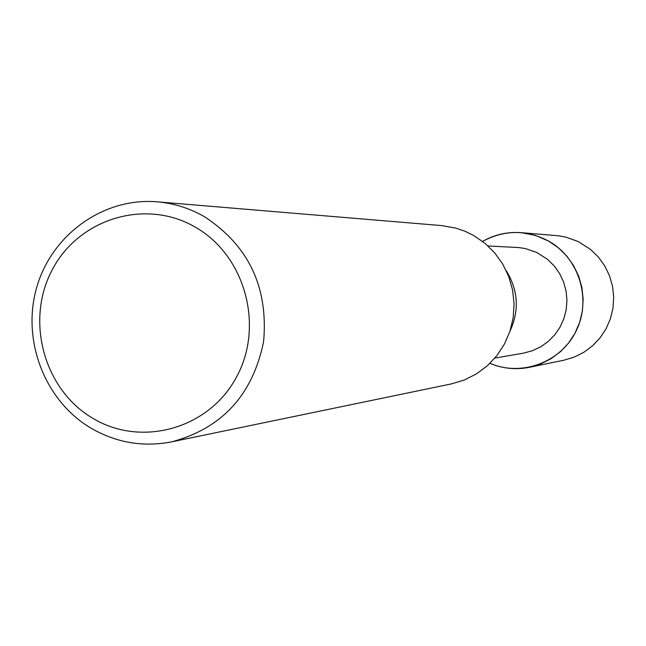 <?xml version="1.0" encoding="UTF-8"?>
<svg xmlns="http://www.w3.org/2000/svg" width="646" height="646" viewBox="0 0 646 646"><rect width="100%" height="100%" fill="white"/><g stroke="black" fill="none" stroke-linecap="round" stroke-linejoin="round"><path stroke-width="0.97" d="M488.037 245.973L518.665 247.555L525.481 248.589L536.891 252.538L547.598 259.409L554.22 265.942L559.606 273.557L563.603 282.011L566.074 291.039L566.954 300.366L566.203 309.7L563.853 318.761L559.977 327.247L554.696 334.919L548.171 341.524L540.613 346.87L532.247 350.794L523.341 353.168L494.828 358.11M548.607 241.071C578.986 257.956 591.784 299.106 576.345 330.558C561.301 362.212 521.613 377.094 489.959 363.31C502.725 368.648 515.896 369.98 529.47 367.299L540.621 363.964L551.038 358.716L560.413 351.723L568.448 343.188L574.916 333.36L579.607 322.54L582.385 311.057L583.16 299.251L581.901 287.486L578.654 276.117L573.519 265.482L566.655 255.913L558.265 247.701L548.607 241.071C526.466 229.556 504.461 229.661 482.578 241.394C494.61 234.563 507.522 231.648 521.322 232.673L535.397 235.386L548.607 241.071M506.278 270.763C518.262 290.288 519.481 310.476 509.944 331.301M157.123 201.827L441.759 225.599L455.89 228.119L464.967 231.236L473.607 235.459L484.912 243.243L494.731 252.909L502.774 264.166L508.79 276.666L512.601 290.046L514.079 303.886L513.182 317.775L509.944 331.285L504.461 344.011L496.911 355.575L487.512 365.612L476.554 373.832L464.377 379.993L451.344 383.918L171.658 441.848C143.065 447.347 116.11 442.736 90.787 428.032C44.485 400.528 21.342 339.804 36.806 287.115C51.971 234.337 103.74 197.256 157.123 201.827C173.879 203.28 189.666 208.246 204.475 216.709C248.758 245.779 268.47 287.462 263.592 341.742C252.643 394.972 221.998 428.346 171.658 441.848M195.342 227.182C245.205 255.42 264.634 326.287 236.307 377.417C208.723 428.992 141.135 447.686 92.612 418.18C43.678 389.425 25.041 320.101 52.423 269.471C79.087 218.421 145.883 198.177 195.342 227.182M521.322 232.673L558.225 235.75L565.726 237.074L578.267 241.572L590.614 249.477L598.398 257.084L604.769 265.942L609.525 275.785L612.537 286.307L613.7 297.192L612.981 308.118L610.405 318.753L606.053 328.766L600.053 337.866L592.592 345.772L583.895 352.248L574.221 357.109L563.877 360.21L529.47 367.299"/></g></svg>
